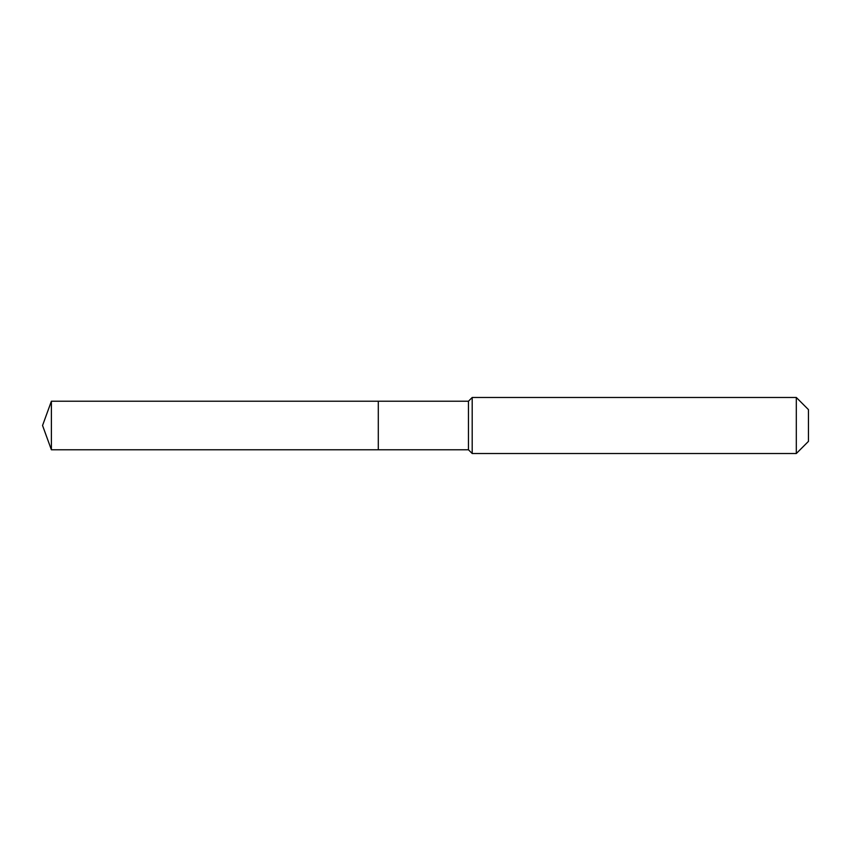 <?xml version="1.0" encoding="UTF-8"?>
<svg xmlns="http://www.w3.org/2000/svg" width="851" height="851" viewBox="0 0 851 851"><rect width="100%" height="100%" fill="white"/><g stroke="black" fill="none" stroke-linecap="round" stroke-linejoin="round"><path stroke-width="1.28" d="M42.55 425.5L51.39 401.215L468.465 401.215L472.199 397.481L796.313 397.481L808.45 409.618L808.45 441.382L796.313 453.519L472.199 453.519L468.465 449.785L51.39 449.785L42.55 425.5L51.39 449.785L51.39 401.215M808.45 441.382L796.313 453.519L472.199 453.519L468.465 449.785L378.301 449.785L378.301 401.215L378.301 449.785L51.39 449.785M468.465 449.785L468.465 401.215M472.199 453.519L472.199 397.481M796.313 453.519L796.313 397.481"/></g></svg>
